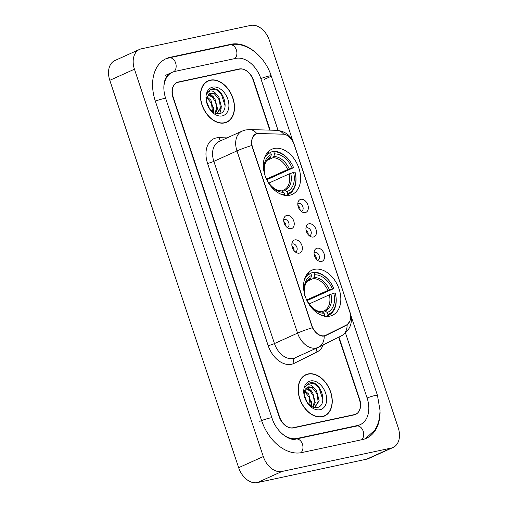 <?xml version="1.0" encoding="UTF-8"?>
<svg xmlns="http://www.w3.org/2000/svg" width="508" height="508" viewBox="0 0 508 508"><rect width="100%" height="100%" fill="white"/><g stroke="black" fill="none" stroke-linecap="round" stroke-linejoin="round"><path stroke-width="0.76" d="M289.744 195.243A24.784 17.126 65.7 0 0 292.163 194.45A24.784 17.126 65.7 0 0 298.285 166.503A24.784 17.126 65.7 0 0 274.187 148.476A24.784 17.126 65.7 0 0 271.767 149.269A24.784 17.126 65.7 0 0 265.646 177.209A24.784 17.126 65.7 0 0 289.744 195.243M329.952 316.128A24.784 17.126 65.7 0 0 332.372 315.335A24.784 17.126 65.7 0 0 338.499 287.388A24.784 17.126 65.7 0 0 314.401 269.361A24.784 17.126 65.7 0 0 311.982 270.154A24.784 17.126 65.7 0 0 305.854 298.094A24.784 17.126 65.7 0 0 329.952 316.128M317.125 248.215A7.017 4.845 -114.3 0 1 324.123 253.809A7.017 4.845 -114.3 0 1 321.526 261.455A7.017 4.845 -114.3 0 1 319.157 261.214A7.017 4.845 -114.3 0 1 314.427 250.742A7.017 4.845 -114.3 0 1 317.125 248.215M317.462 260.217A4.21 2.908 65.7 0 0 317.564 260.198A4.21 2.908 65.7 0 0 317.976 260.064A4.21 2.908 65.7 0 0 319.018 255.314A4.21 2.908 65.7 0 0 314.922 252.254A4.21 2.908 65.7 0 0 314.516 252.387A4.21 2.908 65.7 0 0 314.058 252.673M308.991 223.774A7.017 4.845 -114.3 0 1 315.989 229.368A7.017 4.845 -114.3 0 1 313.398 237.014A7.017 4.845 -114.3 0 1 311.029 236.772A7.017 4.845 -114.3 0 1 306.299 226.301A7.017 4.845 -114.3 0 1 308.991 223.774M309.334 235.776A4.21 2.908 65.7 0 0 309.435 235.756A4.21 2.908 65.7 0 0 309.848 235.623A4.21 2.908 65.7 0 0 310.883 230.873A4.21 2.908 65.7 0 0 306.794 227.813A4.21 2.908 65.7 0 0 306.381 227.946A4.21 2.908 65.7 0 0 305.924 228.232M300.863 199.333A7.017 4.845 -114.3 0 1 307.861 204.927A7.017 4.845 -114.3 0 1 305.264 212.566A7.017 4.845 -114.3 0 1 302.895 212.331A7.017 4.845 -114.3 0 1 298.171 201.854A7.017 4.845 -114.3 0 1 300.863 199.333M301.2 211.334A4.21 2.908 65.7 0 0 301.308 211.315A4.21 2.908 65.7 0 0 301.714 211.176A4.21 2.908 65.7 0 0 302.755 206.432A4.21 2.908 65.7 0 0 298.66 203.371A4.21 2.908 65.7 0 0 298.253 203.505A4.21 2.908 65.7 0 0 297.796 203.791M294.9 239.884A7.017 4.845 -114.3 0 1 301.898 245.478A7.017 4.845 -114.3 0 1 299.307 253.124A7.017 4.845 -114.3 0 1 296.932 252.882A7.017 4.845 -114.3 0 1 292.208 242.411A7.017 4.845 -114.3 0 1 294.9 239.884M295.237 251.885A4.21 2.908 65.7 0 0 295.345 251.866A4.21 2.908 65.7 0 0 295.751 251.733A4.21 2.908 65.7 0 0 296.793 246.983A4.21 2.908 65.7 0 0 292.703 243.923A4.21 2.908 65.7 0 0 292.291 244.056A4.21 2.908 65.7 0 0 291.833 244.342M286.772 215.443A7.017 4.845 -114.3 0 1 293.77 221.037A7.017 4.845 -114.3 0 1 291.173 228.676A7.017 4.845 -114.3 0 1 288.804 228.441A7.017 4.845 -114.3 0 1 284.074 217.964A7.017 4.845 -114.3 0 1 286.772 215.443M287.109 227.444A4.21 2.908 65.7 0 0 287.211 227.425A4.21 2.908 65.7 0 0 287.623 227.286A4.21 2.908 65.7 0 0 288.665 222.542A4.21 2.908 65.7 0 0 284.569 219.481A4.21 2.908 65.7 0 0 284.163 219.615A4.21 2.908 65.7 0 0 283.705 219.901M314.147 254.286A4.21 2.908 -114.3 0 1 316.313 259.08M306.019 229.845A4.21 2.908 -114.3 0 1 308.185 234.639M297.885 205.403A4.21 2.908 -114.3 0 1 300.05 210.198M291.929 245.955A4.21 2.908 -114.3 0 1 294.094 250.749M283.794 221.513A4.21 2.908 -114.3 0 1 285.96 226.308M325.926 335.229A12.624 8.725 -114.3 0 1 325.723 335.324A12.624 8.725 -114.3 0 1 324.491 335.731A12.624 8.725 -114.3 0 1 311.899 325.666L252.603 147.428A12.624 8.725 -114.3 0 1 256.038 134.068A12.624 8.725 -114.3 0 1 258.832 133.528L283.019 134.175A12.624 8.725 -114.3 0 1 294.056 144.38L349.726 311.728A12.624 8.725 -114.3 0 1 346.494 324.987L325.926 335.229M269.773 130.124L253.155 80.169A14.027 9.69 65.7 0 0 239.166 68.986L178.429 81.998A14.027 9.69 65.7 0 0 177.057 82.442A14.027 9.69 65.7 0 0 173.241 97.282L279.495 416.706A14.027 9.69 65.7 0 0 293.491 427.888L354.228 414.877A14.027 9.69 65.7 0 0 355.594 414.426A14.027 9.69 65.7 0 0 359.41 399.586L338.658 337.191M278.086 130.404L260.826 78.524A25.254 17.443 65.7 0 0 235.642 58.401L174.904 71.406A25.254 17.443 65.7 0 0 172.441 72.212A25.254 17.443 65.7 0 0 163.843 87.967M281.978 433.699A25.254 17.443 65.7 0 0 297.009 438.474L357.746 425.463A25.254 17.443 65.7 0 0 360.21 424.656A25.254 17.443 65.7 0 0 367.087 397.942L345.504 333.064M141.364 48.819A18.707 12.922 65.7 0 0 139.535 49.416A18.707 12.922 65.7 0 0 134.449 69.202L263.303 456.565A18.707 12.922 65.7 0 0 281.959 471.475L391.287 448.056A18.707 12.922 65.7 0 0 393.116 447.459A18.707 12.922 65.7 0 0 398.209 427.673L269.348 40.31A18.707 12.922 65.7 0 0 250.692 25.4L141.364 48.819M139.535 49.416L114.884 60.541A18.707 12.922 65.7 0 0 109.791 80.328L238.652 467.69A18.707 12.922 65.7 0 0 257.308 482.6L366.636 459.181A18.707 12.922 65.7 0 0 368.465 458.584L393.116 447.459M255.981 52.838A40.215 27.788 65.7 0 0 230.943 44.279L170.205 57.29A40.215 27.788 65.7 0 0 166.281 58.579A40.215 27.788 65.7 0 0 155.334 101.117L261.595 420.535A40.215 27.788 65.7 0 0 301.708 452.59L362.445 439.585A40.215 27.788 65.7 0 0 366.37 438.296A40.215 27.788 65.7 0 0 380.073 411.766M322.313 416.75A22.682 15.672 65.7 0 0 324.529 416.02A22.682 15.672 65.7 0 0 330.13 390.455A22.682 15.672 65.7 0 0 308.083 373.952A22.682 15.672 65.7 0 0 305.867 374.682A22.682 15.672 65.7 0 0 300.266 400.247A22.682 15.672 65.7 0 0 322.313 416.75M323.259 416.503A22.682 15.672 65.7 0 0 324.015 416.001M224.574 122.917A22.682 15.672 65.7 0 0 226.784 122.193A22.682 15.672 65.7 0 0 232.385 96.622A22.682 15.672 65.7 0 0 210.337 80.124A22.682 15.672 65.7 0 0 208.121 80.848A22.682 15.672 65.7 0 0 202.521 106.42A22.682 15.672 65.7 0 0 224.574 122.917M225.52 122.669A22.682 15.672 65.7 0 0 226.27 122.168M349.726 321.412L347.129 324.79L346.119 325.412L325.558 335.648L322.993 336.201C318.922 335.775 315.392 332.956 312.401 327.743L251.79 145.529C251.098 139.687 252.406 135.833 255.714 133.96L258.312 133.509L282.804 134.169M344.03 326.193L324.428 336.067M270.123 130.137L253.549 80.321A14.027 9.69 65.7 0 0 239.554 69.139L178.181 82.283A14.027 9.69 65.7 0 0 176.809 82.734A14.027 9.69 65.7 0 0 172.993 97.574L279.102 416.554A14.027 9.69 65.7 0 0 293.097 427.736L354.47 414.585A14.027 9.69 65.7 0 0 355.841 414.141A14.027 9.69 65.7 0 0 359.658 399.301L338.95 337.045M207.797 81.255A22.682 15.672 65.7 0 0 206.927 81.483M305.543 375.082A22.682 15.672 65.7 0 0 304.667 375.31M308.153 374.174A22.447 15.507 65.7 0 0 305.962 374.891A22.447 15.507 65.7 0 0 300.418 400.196A22.447 15.507 65.7 0 0 322.243 416.528A22.447 15.507 65.7 0 0 324.434 415.811A22.447 15.507 65.7 0 0 329.978 390.506A22.447 15.507 65.7 0 0 308.153 374.174M304.203 395.097L307.473 403.028M304.724 390.601L308.674 394.043L311.341 404.311L310.915 406.171M304.47 391.414L309.27 397.275L310.185 405.676M306.153 388.252L312.591 392.278L315.252 402.546L313.201 407.264M305.74 388.728L310.02 390.9L313.315 395.84L314.382 401.911L312.718 407.092M314.065 407.46L315.036 407.022L319.17 400.78L316.503 390.512L314.135 388.042L308.8 386.766L307.765 387.109L304.483 391.376L304.171 394.672M315.036 407.022L313.779 407.429M307.537 387.217L312.388 387.934L317.17 393.922L318.097 401.733L315.036 406.908M307.499 403.06L311.95 406.756L316.763 407.594C328.727 406.133 321.113 380.924 310.458 382.683L308.559 383.223L304.749 387.382C305.784 385.502 307.315 384.645 309.34 384.81C311.074 384.994 312.668 386.074 314.135 388.042M319.983 409.734A15.246 10.535 65.7 0 0 325.622 393.116A15.246 10.535 65.7 0 0 310.413 380.968A15.246 10.535 65.7 0 0 304.171 395.402A15.246 10.535 65.7 0 0 307.873 403.587A15.246 10.535 65.7 0 0 319.983 409.734M308.362 383.311L309.455 382.988L314.42 383.864L319.126 388.036L322.904 399.929M306.934 387.585L308.845 388.938M307.346 387.325L311.455 390.919M311.398 401.396L311.531 406.54M210.407 80.347A22.447 15.507 65.7 0 0 208.216 81.064A22.447 15.507 65.7 0 0 202.673 106.369A22.447 15.507 65.7 0 0 224.498 122.701A22.447 15.507 65.7 0 0 226.689 121.977A22.447 15.507 65.7 0 0 232.232 96.672A22.447 15.507 65.7 0 0 210.407 80.347M206.464 101.27L209.728 109.195M206.978 96.774L210.934 100.216L213.595 110.484L213.169 112.344M206.731 97.587L211.525 103.442L212.439 111.843M208.407 94.424L214.846 98.45L217.513 108.718L215.456 113.43M208.001 94.901L212.274 97.066L215.576 102.006L216.637 108.077L214.973 113.259M216.319 113.633L217.291 113.195L221.424 106.947L218.757 96.679L216.395 94.215L211.055 92.939L210.026 93.275L206.737 97.549L206.426 100.844M217.291 113.195L216.033 113.602M209.791 93.389L214.643 94.107L219.431 100.089L220.351 107.899L217.291 113.081M209.753 109.233L214.205 112.922L219.018 113.767C230.981 112.3 223.368 87.097 212.712 88.856L210.82 89.389L207.004 93.555C208.039 91.675 209.569 90.818 211.601 90.983C213.328 91.167 214.928 92.24 216.395 94.215M222.237 115.907A15.246 10.535 65.7 0 0 227.876 99.289A15.246 10.535 65.7 0 0 212.668 87.135A15.246 10.535 65.7 0 0 206.432 101.568A15.246 10.535 65.7 0 0 210.128 109.76A15.246 10.535 65.7 0 0 222.237 115.907M210.617 89.484L211.709 89.154L216.675 90.037L221.38 94.202L225.165 106.096M221.247 107.925L219.818 113.589M209.188 93.758L211.099 95.104M209.601 93.491L213.709 97.085M213.652 107.569L213.785 112.706M310.623 273.298L313.144 272.161L314.052 272.771A22.257 15.38 65.7 0 1 330.098 281.972A22.257 15.38 65.7 0 1 333.8 288.55L332.321 288.868A20.11 13.894 65.7 0 0 314.731 274.809L314.007 277.457L313.138 278.6L307.257 281.254M306.832 299.911L327.901 290.405L332.321 288.868M333.788 293.275L335.267 292.957A22.257 15.38 65.7 0 1 335.496 293.922A22.257 15.38 65.7 0 1 327.952 314.535L327.273 312.496A20.11 13.894 65.7 0 0 333.788 293.275L329.368 294.811L309.112 303.962M306.299 299.168L306.483 299.123A20.11 13.894 65.7 0 0 309.74 304.857A20.11 13.894 65.7 0 0 324.072 313.182L322.002 311.791L324.034 310.89A17.304 11.957 65.7 0 0 329.368 294.811M333.8 288.55L307.149 300.571M304.406 279.718A22.257 15.38 65.7 0 1 310.858 273.45L309.944 272.847A23.197 16.027 65.7 0 0 309.245 273.133A23.197 16.027 65.7 0 0 306.648 274.764M330.098 281.972L329.933 281.743A23.197 16.027 65.7 0 0 313.144 272.161M327.952 314.535L327.628 315.703A23.197 16.027 65.7 0 0 328.333 315.411A23.197 16.027 65.7 0 0 335.553 294.202L335.496 293.922M327.628 315.703L326.168 316.363M310.858 273.45L311.537 275.495A20.11 13.894 65.7 0 0 304.864 294.056A20.11 13.894 65.7 0 0 305.016 294.71L304.743 294.773M314.731 274.809L314.052 272.771M305.016 294.71L304.463 295.421M309.67 279.406L310.813 278.143L311.537 275.495M323.894 310.947L325.203 311.112L327.273 312.496M324.434 316.389L324.752 315.22A22.257 15.38 65.7 0 1 320.192 314.693M324.072 313.182L324.752 315.22M309.55 304.59A17.99 12.427 65.7 0 0 322.002 311.791L320.7 311.633M270.408 152.413L272.929 151.276L273.844 151.886A22.257 15.38 65.7 0 1 289.89 161.087A22.257 15.38 65.7 0 1 293.586 167.665L292.106 167.983A20.11 13.894 65.7 0 0 274.523 153.924L273.793 156.572L272.923 157.715L267.043 160.369M266.617 179.026L287.687 169.52L292.106 167.983M293.58 172.39L295.059 172.072A22.257 15.38 65.7 0 1 295.281 173.037A22.257 15.38 65.7 0 1 287.738 193.65L287.058 191.611A20.11 13.894 65.7 0 0 293.58 172.39L289.154 173.926L268.897 183.077M281.8 190.913L283.705 190.056A17.304 11.957 65.7 0 0 283.82 190.005A17.304 11.957 65.7 0 0 289.154 173.926M293.586 167.665L266.935 179.686M264.192 158.833A22.257 15.38 65.7 0 1 270.643 152.565L269.735 151.962A23.197 16.027 65.7 0 0 269.03 152.248A23.197 16.027 65.7 0 0 266.44 153.88M289.89 161.087L289.719 160.858A23.197 16.027 65.7 0 0 272.929 151.276M287.738 193.65L287.414 194.818A23.197 16.027 65.7 0 0 288.119 194.526A23.197 16.027 65.7 0 0 295.345 173.317L295.281 173.037M287.414 194.818L285.953 195.478M270.643 152.565L271.323 154.61A20.11 13.894 65.7 0 0 264.655 173.171A20.11 13.894 65.7 0 0 264.801 173.825L264.528 173.888M274.523 153.924L273.844 151.886M264.801 173.825L264.249 174.536M269.456 158.521L270.599 157.258L271.323 154.61M283.68 190.062L284.988 190.227L287.058 191.611M284.22 195.504L284.537 194.335A22.257 15.38 65.7 0 1 279.978 193.808M266.084 178.283L266.275 178.238A20.11 13.894 65.7 0 0 269.526 183.972A20.11 13.894 65.7 0 0 283.858 192.297L284.537 194.335M283.858 192.297L281.794 190.906L280.486 190.748M155.353 101.175A7.48 0.8 -18.4 0 1 165.703 98.495C161.62 86.093 164.802 75.311 170.593 73.05M165.411 58.998L169.139 57.868A7.48 5.353 77.9 0 1 175.635 62.96A7.48 5.353 77.9 0 1 174.022 71.628M169.139 57.868L229.876 44.856A7.48 5.353 77.9 0 1 236.372 49.949A7.48 5.353 77.9 0 1 234.81 58.572M229.876 44.856C246.259 41.046 264.966 56.229 271.196 75.902A7.48 0.8 161.6 0 0 260.845 78.581M351.053 315.97L377.45 395.319A7.48 0.8 161.6 0 0 367.106 397.999M361.613 439.763A7.48 5.353 -102.1 0 0 363.176 431.133A7.48 5.353 -102.1 0 0 356.68 426.041L295.942 439.052C290.132 441.414 276.225 432.27 271.958 417.913L165.703 98.495M300.907 452.749A7.48 5.353 -102.1 0 0 302.438 444.144A7.48 5.353 -102.1 0 0 295.942 439.052M259.747 421.373A7.48 0.8 -18.4 0 1 267.399 418.655A7.48 0.8 -18.4 0 1 271.958 417.913M109.791 80.328L134.449 69.202M366.636 459.181L391.287 448.056M257.308 482.6L281.959 471.475M238.652 467.69L263.303 456.565M175.959 83.109L178.429 81.998M238.169 69.437L239.166 68.986M168.719 57.963L170.205 57.29M229.476 44.945L230.943 44.279M264.281 79.394L271.056 76.333M356.279 426.129L357.746 425.463M295.573 439.122L297.009 438.474M323.247 344.869A23.381 16.154 -114.3 0 1 317.081 351.93L294.17 363.341A23.381 16.154 -114.3 0 1 268.18 345.637L207.569 163.424A4.674 0.502 161.6 0 0 213.849 161.347L274.46 343.56A18.707 12.922 65.7 0 0 293.116 358.47A18.707 12.922 65.7 0 0 294.945 357.867L318.052 347.434A18.707 12.922 -114.3 0 1 316.23 348.037A18.707 12.922 -114.3 0 1 297.567 333.127A16.37 1.746 -18.4 0 1 312.401 327.743M207.569 163.424A23.381 16.154 -114.3 0 1 216.211 137.941A23.381 16.154 -114.3 0 1 219.1 137.681L227.057 137.897M218.935 141.561A18.707 12.922 65.7 0 0 213.849 161.347L236.957 150.914A18.707 12.922 -114.3 0 1 242.049 131.127L218.935 141.561M350.164 313.29A16.37 1.746 161.6 0 1 350.399 313.468C353.073 322.847 350.133 330.27 341.566 335.744L318.649 347.155A16.37 11.83 -116.5 0 1 318.357 347.294A18.707 12.922 -114.3 0 1 318.052 347.434L318.649 347.155A16.37 11.83 -116.5 0 0 324.212 336.112M251.79 145.529A16.37 1.746 161.6 0 0 236.957 150.914L297.567 333.127L274.46 343.56A4.674 0.502 161.6 0 1 268.18 345.637M293.624 143.224A16.37 1.746 -18.4 0 1 293.827 143.396L350.399 313.468M283.718 134.233A16.37 11.22 -88.5 0 0 276.695 130.315C285.344 131.248 291.059 135.611 293.827 143.396M341.566 335.744A16.37 11.83 -116.5 0 0 347.129 324.79M256.845 133.61A16.37 11.22 -88.5 0 0 249.739 129.584L276.695 130.315M293.097 427.736L292.443 428.028M354.47 414.585L353.473 415.036M317.081 351.93A4.674 3.378 63.5 0 1 316.7 348.05M294.17 363.341A4.674 3.378 63.5 0 1 295.091 357.803M220.961 140.653A4.674 3.207 91.5 0 1 219.1 137.681M346.119 325.412L343.002 326.822M327.901 290.405A17.304 11.957 65.7 0 0 313.138 278.6M310.813 278.143A17.99 12.427 65.7 0 0 304.94 294.38M329.463 289.808A17.99 12.427 65.7 0 0 314.007 277.457M325.203 311.112A17.99 12.427 65.7 0 0 330.93 294.221M309.937 279.286A17.304 11.957 65.7 0 0 309.797 279.349C307.092 281.172 305.67 282.759 305.537 284.105C304.349 287.007 304.171 290.532 305.003 294.684M287.687 169.52A17.304 11.957 65.7 0 0 272.923 157.715M270.599 157.258A17.99 12.427 65.7 0 0 264.725 173.495M289.249 168.923A17.99 12.427 65.7 0 0 273.793 156.572M284.988 190.227A17.99 12.427 65.7 0 0 290.716 173.336M269.723 158.401A17.304 11.957 65.7 0 0 269.583 158.464C266.878 160.287 265.462 161.874 265.322 163.22C264.135 166.122 263.957 169.647 264.789 173.799M269.335 183.706A17.99 12.427 65.7 0 0 281.794 190.906M325.723 335.324L323.856 336.169M256.038 134.068L254.425 134.798M271.196 75.902L292.849 140.995M365.481 438.671L375.05 429.851L377.488 425.101L379.336 418.84L380.079 410.762L377.45 395.319M358.362 425.494L356.68 426.041M165.659 75.273L172.441 72.212M249.739 129.584L245.58 129.965L242.049 131.127M176.809 82.734L175.787 83.198M355.841 414.141L354.19 414.884M303.917 375.818L305.962 374.891M322.389 416.731L324.434 415.811M206.172 81.985L208.216 81.064M224.644 122.904L226.689 121.977M307.137 274.085L309.245 273.133M326.219 316.363L328.333 315.411M309.359 304.343C313.328 309.258 317.259 311.652 321.158 311.531M266.922 153.2L269.03 152.248M286.004 195.478L288.119 194.526M269.151 183.458C273.114 188.373 277.05 190.767 280.949 190.646"/></g></svg>
